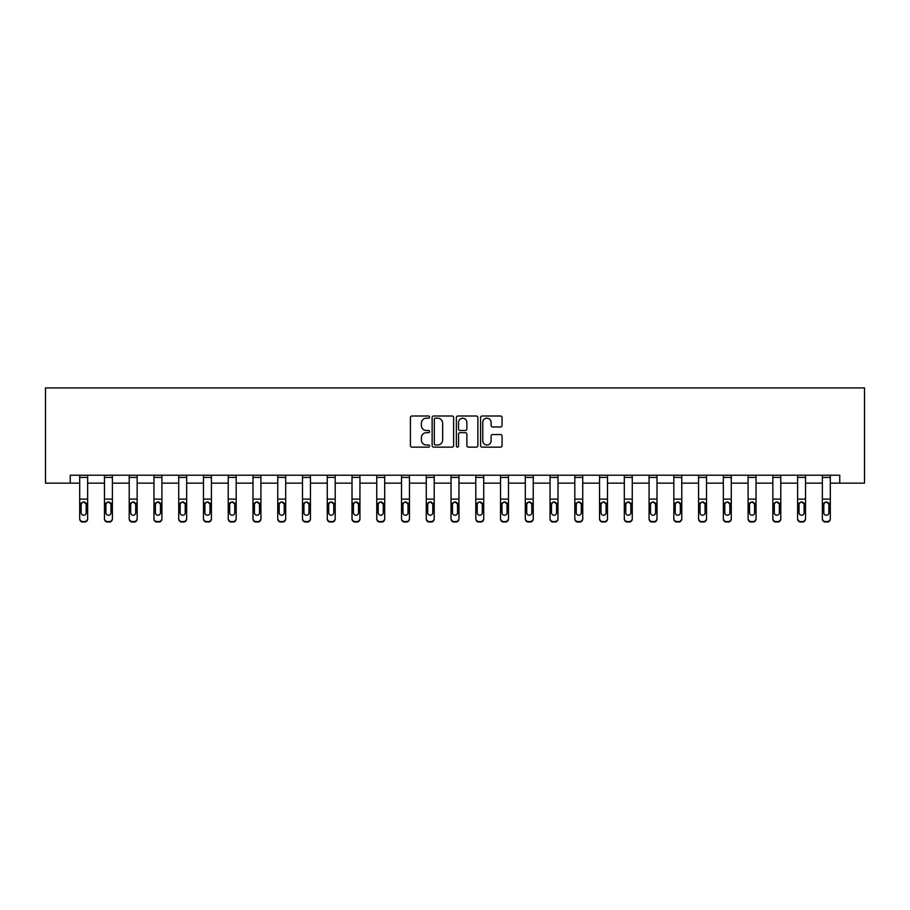 <?xml version="1.0" encoding="UTF-8"?>
<svg xmlns="http://www.w3.org/2000/svg" width="910" height="910" viewBox="0 0 910 910"><rect width="100%" height="100%" fill="white"/><g stroke="black" fill="none" stroke-linecap="round" stroke-linejoin="round"><path stroke-width="1.36" d="M429.611 417.087A1.092 1.092 0 0 0 428.519 416.007L411.968 416.007A1.558 1.558 0 0 0 410.41 417.553L410.41 445.593A1.558 1.558 0 0 0 411.968 447.151L428.519 447.151A1.092 1.092 0 0 0 429.611 446.059A1.092 1.092 0 0 0 428.519 444.979L426.38 444.979A4.982 4.982 0 0 1 421.398 439.985L421.398 437.653A4.982 4.982 0 0 1 426.38 432.671L428.519 432.671A1.092 1.092 0 0 0 429.611 431.579A1.092 1.092 0 0 0 428.519 430.487L426.38 430.487A4.982 4.982 0 0 1 421.398 425.505L421.398 423.161A4.982 4.982 0 0 1 426.38 418.179L428.519 418.179A1.092 1.092 0 0 0 429.611 417.087M500.523 426.983A1.558 1.558 0 0 0 502.081 425.425L502.081 417.553A1.558 1.558 0 0 0 500.523 416.007L482.141 416.007A1.558 1.558 0 0 0 480.582 417.553L480.582 445.593A1.558 1.558 0 0 0 482.141 447.151L500.523 447.151A1.558 1.558 0 0 0 502.081 445.593L502.081 436.095A1.558 1.558 0 0 0 500.523 434.536L492.651 434.536A1.558 1.558 0 0 0 491.093 436.095L491.093 440.804A4.163 4.163 0 0 1 486.93 444.979A4.163 4.163 0 0 1 482.766 440.804L482.766 422.354A4.163 4.163 0 0 1 486.93 418.179A4.163 4.163 0 0 1 491.093 422.354L491.093 425.425A1.558 1.558 0 0 0 492.651 426.983L500.523 426.983M70.252 483.153L70.252 475.213L839.748 475.213L839.748 483.153L864.5 483.153L864.5 387.933L45.5 387.933L45.5 483.153L79.693 483.153M453.635 417.553A1.558 1.558 0 0 0 452.077 416.007L433.695 416.007A1.558 1.558 0 0 0 432.136 417.553L432.136 445.593A1.558 1.558 0 0 0 433.695 447.151L452.077 447.151A1.558 1.558 0 0 0 453.635 445.593L453.635 417.553M457.923 416.007L476.305 416.007A1.558 1.558 0 0 1 477.864 417.553L477.864 445.593A1.558 1.558 0 0 1 476.305 447.151L468.434 447.151A1.558 1.558 0 0 1 466.875 445.593L466.875 434.229A1.558 1.558 0 0 0 465.317 432.671L460.096 432.671A1.558 1.558 0 0 0 458.549 434.229L458.549 446.059A1.092 1.092 0 0 1 457.457 447.151A1.092 1.092 0 0 1 456.365 446.059L456.365 417.553A1.558 1.558 0 0 1 457.923 416.007M87.633 483.153L104.457 483.153M112.385 483.153L129.209 483.153M137.148 483.153L153.961 483.153M161.9 483.153L178.724 483.153M186.652 483.153L203.476 483.153M211.416 483.153L228.228 483.153M236.168 483.153L252.991 483.153M260.92 483.153L277.743 483.153M285.683 483.153L302.495 483.153M310.435 483.153L327.259 483.153M335.187 483.153L352.011 483.153M359.939 483.153L376.763 483.153M384.702 483.153L401.526 483.153M409.454 483.153L426.278 483.153M434.207 483.153L451.03 483.153M458.97 483.153L475.793 483.153M483.722 483.153L500.546 483.153M508.474 483.153L525.298 483.153M533.237 483.153L550.061 483.153M557.989 483.153L574.813 483.153M582.741 483.153L599.565 483.153M607.505 483.153L624.317 483.153M632.257 483.153L649.08 483.153M657.009 483.153L673.832 483.153M681.772 483.153L698.584 483.153M706.524 483.153L723.348 483.153M731.276 483.153L748.1 483.153M756.039 483.153L772.852 483.153M780.791 483.153L797.615 483.153M805.543 483.153L822.367 483.153M830.307 483.153L839.748 483.153M435.412 418.179A1.092 1.092 0 0 0 434.32 419.271L434.32 443.887A1.092 1.092 0 0 0 435.412 444.979L437.676 444.979A4.982 4.982 0 0 0 442.658 439.985L442.658 423.161A4.982 4.982 0 0 0 437.676 418.179L435.412 418.179M466.875 422.422A4.163 4.163 0 0 0 462.712 418.259A4.163 4.163 0 0 0 458.549 422.422L458.549 428.928A1.558 1.558 0 0 0 460.096 430.487L465.317 430.487A1.558 1.558 0 0 0 466.875 428.928L466.875 422.422M79.693 503.719L79.693 518.416A3.174 3.151 0 0 0 82.867 521.566L84.459 521.566A3.174 3.151 0 0 0 87.633 518.416L87.633 518.916A3.174 3.151 180 0 1 84.459 522.067L84.459 521.566M86.2 513.251L86.2 512.751A2.537 2.514 180 0 1 83.663 515.265A2.537 2.514 180 0 1 81.126 512.751L81.126 504.39L81.126 512.751A2.537 2.514 180 0 0 83.663 515.265M84.983 502.206L83.663 501.842L86.2 504.197M82.344 502.206L81.126 504.39L81.411 503.219L83.663 501.842M87.633 475.213L87.633 518.916M79.693 475.213L79.693 518.416M82.867 521.566L84.459 522.067M82.867 522.067A3.174 3.151 180 0 1 79.693 518.916M86.2 504.39L86.2 512.751M104.457 503.719L104.457 518.416A3.174 3.151 0 0 0 107.63 521.566L109.211 521.566A3.174 3.151 0 0 0 112.385 518.416L112.385 518.916A3.174 3.151 180 0 1 109.211 522.067L109.211 521.566M110.963 513.251L110.963 512.751A2.537 2.514 180 0 1 108.415 515.265A2.537 2.514 180 0 1 105.878 512.751L105.878 504.39L105.878 512.751A2.537 2.514 180 0 0 108.415 515.265M109.746 502.206L108.415 501.842L110.963 504.197M107.096 502.206L105.878 504.39L106.163 503.219L108.415 501.842M129.209 503.719L129.209 518.416A3.174 3.151 0 0 0 132.382 521.566L133.975 521.566A3.174 3.151 0 0 0 137.148 518.416L137.148 518.916A3.174 3.151 180 0 1 133.975 522.067L133.975 521.566M135.715 513.251L135.715 512.751A2.537 2.514 180 0 1 133.178 515.265A2.537 2.514 180 0 1 130.642 512.751L130.642 504.39L130.642 512.751A2.537 2.514 180 0 0 133.178 515.265M134.498 502.206L133.178 501.842L135.715 504.197M131.848 502.206L130.642 504.39L130.915 503.219L133.178 501.842M112.385 475.213L112.385 518.916M104.457 475.213L104.457 518.416M107.63 521.566L109.211 522.067M107.63 522.067A3.174 3.151 180 0 1 104.457 518.916M110.963 504.39L110.963 512.751M137.148 475.213L137.148 518.916M129.209 475.213L129.209 518.416M132.382 521.566L133.975 522.067M132.382 522.067A3.174 3.151 180 0 1 129.209 518.916M135.715 504.39L135.715 512.751M153.961 503.719L153.961 518.416A3.174 3.151 0 0 0 157.134 521.566L158.727 521.566A3.174 3.151 0 0 0 161.9 518.416L161.9 518.916A3.174 3.151 180 0 1 158.727 522.067L158.727 521.566M160.467 513.251L160.467 512.751A2.537 2.514 180 0 1 157.93 515.265A2.537 2.514 180 0 1 155.394 512.751L155.394 504.39L155.394 512.751A2.537 2.514 180 0 0 157.93 515.265M159.25 502.206L157.93 501.842L160.467 504.197M156.611 502.206L155.394 504.39L155.678 503.219L157.93 501.842M161.9 475.213L161.9 518.916M153.961 475.213L153.961 518.416M157.134 521.566L158.727 522.067M157.134 522.067A3.174 3.151 180 0 1 153.961 518.916M160.467 504.39L160.467 512.751M178.724 503.719L178.724 518.416A3.174 3.151 0 0 0 181.898 521.566L183.479 521.566A3.174 3.151 0 0 0 186.652 518.416L186.652 518.916A3.174 3.151 180 0 1 183.479 522.067L183.479 521.566M185.231 513.251L185.231 512.751A2.537 2.514 180 0 1 182.682 515.265A2.537 2.514 180 0 1 180.146 512.751L180.146 504.39L180.146 512.751A2.537 2.514 180 0 0 182.682 515.265M184.013 502.206L182.682 501.842L185.231 504.197M181.363 502.206L180.146 504.39L180.43 503.219L182.682 501.842M186.652 475.213L186.652 518.916M178.724 475.213L178.724 518.416M181.898 521.566L183.479 522.067M181.898 522.067A3.174 3.151 180 0 1 178.724 518.916M185.231 504.39L185.231 512.751M203.476 503.719L203.476 518.416A3.174 3.151 0 0 0 206.65 521.566L208.242 521.566A3.174 3.151 0 0 0 211.416 518.416L211.416 518.916A3.174 3.151 180 0 1 208.242 522.067L208.242 521.566M209.982 513.251L209.982 512.751A2.537 2.514 180 0 1 207.446 515.265A2.537 2.514 180 0 1 204.909 512.751L204.909 504.39L204.909 512.751A2.537 2.514 180 0 0 207.446 515.265M208.765 502.206L207.446 501.842L209.982 504.197M206.115 502.206L204.909 504.39L205.182 503.219L207.446 501.842M211.416 475.213L211.416 518.916M203.476 475.213L203.476 518.416M206.65 521.566L208.242 522.067M206.65 522.067A3.174 3.151 180 0 1 203.476 518.916M209.982 504.39L209.982 512.751M228.228 503.719L228.228 518.416A3.174 3.151 0 0 0 231.402 521.566L232.994 521.566A3.174 3.151 0 0 0 236.168 518.416L236.168 518.916A3.174 3.151 180 0 1 232.994 522.067L232.994 521.566M234.734 513.251L234.734 512.751A2.537 2.514 180 0 1 232.198 515.265A2.537 2.514 180 0 1 229.661 512.751L229.661 504.39L229.661 512.751A2.537 2.514 180 0 0 232.198 515.265M233.517 502.206L232.198 501.842L234.734 504.197M230.878 502.206L229.661 504.39L229.946 503.219L232.198 501.842M236.168 475.213L236.168 518.916M228.228 475.213L228.228 518.416M231.402 521.566L232.994 522.067M231.402 522.067A3.174 3.151 180 0 1 228.228 518.916M234.734 504.39L234.734 512.751M252.991 503.719L252.991 518.416A3.174 3.151 0 0 0 256.165 521.566L257.746 521.566A3.174 3.151 0 0 0 260.92 518.416L260.92 518.916A3.174 3.151 180 0 1 257.746 522.067L257.746 521.566M259.498 513.251L259.498 512.751A2.537 2.514 180 0 1 256.95 515.265A2.537 2.514 180 0 1 254.413 512.751L254.413 504.39L254.413 512.751A2.537 2.514 180 0 0 256.95 515.265M258.281 502.206L256.95 501.842L259.498 504.197M255.63 502.206L254.413 504.39L254.698 503.219L256.95 501.842M260.92 475.213L260.92 518.916M252.991 475.213L252.991 518.416M256.165 521.566L257.746 522.067M256.165 522.067A3.174 3.151 180 0 1 252.991 518.916M259.498 504.39L259.498 512.751M277.743 503.719L277.743 518.416A3.174 3.151 0 0 0 280.917 521.566L282.498 521.566A3.174 3.151 0 0 0 285.683 518.416L285.683 518.916A3.174 3.151 180 0 1 282.498 522.067L282.498 521.566M284.25 513.251L284.25 512.751A2.537 2.514 180 0 1 281.713 515.265A2.537 2.514 180 0 1 279.177 512.751L279.177 504.39L279.177 512.751A2.537 2.514 180 0 0 281.713 515.265M283.033 502.206L281.713 501.842L284.25 504.197M280.382 502.206L279.177 504.39L279.45 503.219L281.713 501.842M285.683 475.213L285.683 518.916M277.743 475.213L277.743 518.416M280.917 521.566L282.498 522.067M280.917 522.067A3.174 3.151 180 0 1 277.743 518.916M284.25 504.39L284.25 512.751M302.495 503.719L302.495 518.416A3.174 3.151 0 0 0 305.669 521.566L307.262 521.566A3.174 3.151 0 0 0 310.435 518.416L310.435 518.916A3.174 3.151 180 0 1 307.262 522.067L307.262 521.566M309.002 513.251L309.002 512.751A2.537 2.514 180 0 1 306.465 515.265A2.537 2.514 180 0 1 303.929 512.751L303.929 504.39L303.929 512.751A2.537 2.514 180 0 0 306.465 515.265M307.785 502.206L306.465 501.842L309.002 504.197M305.146 502.206L303.929 504.39L304.213 503.219L306.465 501.842M327.259 503.719L327.259 518.416A3.174 3.151 0 0 0 330.432 521.566L332.013 521.566A3.174 3.151 0 0 0 335.187 518.416L335.187 518.916A3.174 3.151 180 0 1 332.013 522.067L332.013 521.566M333.765 513.251L333.765 512.751A2.537 2.514 180 0 1 331.217 515.265A2.537 2.514 180 0 1 328.681 512.751L328.681 504.39L328.681 512.751A2.537 2.514 180 0 0 331.217 515.265M332.548 502.206L331.217 501.842L333.765 504.197M329.898 502.206L328.681 504.39L328.965 503.219L331.217 501.842M352.011 503.719L352.011 518.416A3.174 3.151 0 0 0 355.184 521.566L356.765 521.566A3.174 3.151 0 0 0 359.939 518.416L359.939 518.916A3.174 3.151 180 0 1 356.765 522.067L356.765 521.566M358.517 513.251L358.517 512.751A2.537 2.514 180 0 1 355.981 515.265A2.537 2.514 180 0 1 353.433 512.751L353.433 504.39L353.433 512.751A2.537 2.514 180 0 0 355.981 515.265M357.3 502.206L355.981 501.842L358.517 504.197M354.65 502.206L353.433 504.39L353.717 503.219L355.981 501.842M376.763 503.719L376.763 518.416A3.174 3.151 0 0 0 379.936 521.566L381.529 521.566A3.174 3.151 0 0 0 384.702 518.416L384.702 518.916A3.174 3.151 180 0 1 381.529 522.067L381.529 521.566M383.269 513.251L383.269 512.751A2.537 2.514 180 0 1 380.733 515.265A2.537 2.514 180 0 1 378.196 512.751L378.196 504.39L378.196 512.751A2.537 2.514 180 0 0 380.733 515.265M382.052 502.206L380.733 501.842L383.269 504.197M379.413 502.206L378.196 504.39L378.48 503.219L380.733 501.842M401.526 503.719L401.526 518.416A3.174 3.151 0 0 0 404.7 521.566L406.281 521.566A3.174 3.151 0 0 0 409.454 518.416L409.454 518.916A3.174 3.151 180 0 1 406.281 522.067L406.281 521.566M408.033 513.251L408.033 512.751A2.537 2.514 180 0 1 405.485 515.265A2.537 2.514 180 0 1 402.948 512.751L402.948 504.39L402.948 512.751A2.537 2.514 180 0 0 405.485 515.265M406.815 502.206L405.485 501.842L408.033 504.197M404.165 502.206L402.948 504.39L403.232 503.219L405.485 501.842M426.278 503.719L426.278 518.416A3.174 3.151 0 0 0 429.452 521.566L431.033 521.566A3.174 3.151 0 0 0 434.207 518.416L434.207 518.916A3.174 3.151 180 0 1 431.033 522.067L431.033 521.566M432.785 513.251L432.785 512.751A2.537 2.514 180 0 1 430.248 515.265A2.537 2.514 180 0 1 427.7 512.751L427.7 504.39L427.7 512.751A2.537 2.514 180 0 0 430.248 515.265M431.567 502.206L430.248 501.842L432.785 504.197M428.917 502.206L427.7 504.39L427.984 503.219L430.248 501.842M451.03 503.719L451.03 518.416A3.174 3.151 0 0 0 454.204 521.566L455.796 521.566A3.174 3.151 0 0 0 458.97 518.416L458.97 518.916A3.174 3.151 180 0 1 455.796 522.067L455.796 521.566M457.537 513.251L457.537 512.751A2.537 2.514 180 0 1 455 515.265A2.537 2.514 180 0 1 452.463 512.751L452.463 504.39L452.463 512.751A2.537 2.514 180 0 0 455 515.265M456.32 502.206L455 501.842L457.537 504.197M453.68 502.206L452.463 504.39L452.736 503.219L455 501.842M475.793 503.719L475.793 518.416A3.174 3.151 0 0 0 478.967 521.566L480.548 521.566A3.174 3.151 0 0 0 483.722 518.416L483.722 518.916A3.174 3.151 180 0 1 480.548 522.067L480.548 521.566M482.3 513.251L482.3 512.751A2.537 2.514 180 0 1 479.752 515.265A2.537 2.514 180 0 1 477.215 512.751L477.215 504.39L477.215 512.751A2.537 2.514 180 0 0 479.752 515.265M481.072 502.206L479.752 501.842L482.3 504.197M478.433 502.206L477.215 504.39L477.5 503.219L479.752 501.842M500.546 503.719L500.546 518.416A3.174 3.151 0 0 0 503.719 521.566L505.3 521.566A3.174 3.151 0 0 0 508.474 518.416L508.474 518.916A3.174 3.151 180 0 1 505.3 522.067L505.3 521.566M507.052 513.251L507.052 512.751A2.537 2.514 180 0 1 504.515 515.265A2.537 2.514 180 0 1 501.967 512.751L501.967 504.39L501.967 512.751A2.537 2.514 180 0 0 504.515 515.265M505.835 502.206L504.515 501.842L507.052 504.197M503.185 502.206L501.967 504.39L502.252 503.219L504.515 501.842M525.298 503.719L525.298 518.416A3.174 3.151 0 0 0 528.471 521.566L530.064 521.566A3.174 3.151 0 0 0 533.237 518.416L533.237 518.916A3.174 3.151 180 0 1 530.064 522.067L530.064 521.566M531.804 513.251L531.804 512.751A2.537 2.514 180 0 1 529.267 515.265A2.537 2.514 180 0 1 526.731 512.751L526.731 504.39L526.731 512.751A2.537 2.514 180 0 0 529.267 515.265M530.587 502.206L529.267 501.842L531.804 504.197M527.948 502.206L526.731 504.39L527.004 503.219L529.267 501.842M310.435 475.213L310.435 518.916M302.495 475.213L302.495 518.416M305.669 521.566L307.262 522.067M305.669 522.067A3.174 3.151 180 0 1 302.495 518.916M309.002 504.39L309.002 512.751M335.187 475.213L335.187 518.916M327.259 475.213L327.259 518.416M330.432 521.566L332.013 522.067M330.432 522.067A3.174 3.151 180 0 1 327.259 518.916M333.765 504.39L333.765 512.751M359.939 475.213L359.939 518.916M352.011 475.213L352.011 518.416M355.184 521.566L356.765 522.067M355.184 522.067A3.174 3.151 180 0 1 352.011 518.916M358.517 504.39L358.517 512.751M384.702 475.213L384.702 518.916M376.763 475.213L376.763 518.416M379.936 521.566L381.529 522.067M379.936 522.067A3.174 3.151 180 0 1 376.763 518.916M383.269 504.39L383.269 512.751M409.454 475.213L409.454 518.916M401.526 475.213L401.526 518.416M404.7 521.566L406.281 522.067M404.7 522.067A3.174 3.151 180 0 1 401.526 518.916M408.033 504.39L408.033 512.751M434.207 475.213L434.207 518.916M426.278 475.213L426.278 518.416M429.452 521.566L431.033 522.067M429.452 522.067A3.174 3.151 180 0 1 426.278 518.916M432.785 504.39L432.785 512.751M458.97 475.213L458.97 518.916M451.03 475.213L451.03 518.416M454.204 521.566L455.796 522.067M454.204 522.067A3.174 3.151 180 0 1 451.03 518.916M457.537 504.39L457.537 512.751M483.722 475.213L483.722 518.916M475.793 475.213L475.793 518.416M478.967 521.566L480.548 522.067M478.967 522.067A3.174 3.151 180 0 1 475.793 518.916M482.3 504.39L482.3 512.751M508.474 475.213L508.474 518.916M500.546 475.213L500.546 518.416M503.719 521.566L505.3 522.067M503.719 522.067A3.174 3.151 180 0 1 500.546 518.916M507.052 504.39L507.052 512.751M533.237 475.213L533.237 518.916M525.298 475.213L525.298 518.416M528.471 521.566L530.064 522.067M528.471 522.067A3.174 3.151 180 0 1 525.298 518.916M531.804 504.39L531.804 512.751M550.061 503.719L550.061 518.416A3.174 3.151 0 0 0 553.235 521.566L554.816 521.566A3.174 3.151 0 0 0 557.989 518.416L557.989 518.916A3.174 3.151 180 0 1 554.816 522.067L554.816 521.566M556.567 513.251L556.567 512.751A2.537 2.514 180 0 1 554.019 515.265A2.537 2.514 180 0 1 551.483 512.751L551.483 504.39L551.483 512.751A2.537 2.514 180 0 0 554.019 515.265M555.339 502.206L554.019 501.842L556.567 504.197M552.7 502.206L551.483 504.39L551.767 503.219L554.019 501.842M557.989 475.213L557.989 518.916M550.061 475.213L550.061 518.416M553.235 521.566L554.816 522.067M553.235 522.067A3.174 3.151 180 0 1 550.061 518.916M556.567 504.39L556.567 512.751M574.813 503.719L574.813 518.416A3.174 3.151 0 0 0 577.986 521.566L579.568 521.566A3.174 3.151 0 0 0 582.741 518.416L582.741 518.916A3.174 3.151 180 0 1 579.568 522.067L579.568 521.566M581.319 513.251L581.319 512.751A2.537 2.514 180 0 1 578.783 515.265A2.537 2.514 180 0 1 576.235 512.751L576.235 504.39L576.235 512.751A2.537 2.514 180 0 0 578.783 515.265M580.102 502.206L578.783 501.842L581.319 504.197M577.452 502.206L576.235 504.39L576.519 503.219L578.783 501.842M582.741 475.213L582.741 518.916M574.813 475.213L574.813 518.416M577.986 521.566L579.568 522.067M577.986 522.067A3.174 3.151 180 0 1 574.813 518.916M581.319 504.39L581.319 512.751M599.565 503.719L599.565 518.416A3.174 3.151 0 0 0 602.738 521.566L604.331 521.566A3.174 3.151 0 0 0 607.505 518.416L607.505 518.916A3.174 3.151 180 0 1 604.331 522.067L604.331 521.566M606.071 513.251L606.071 512.751A2.537 2.514 180 0 1 603.535 515.265A2.537 2.514 180 0 1 600.998 512.751L600.998 504.39L600.998 512.751A2.537 2.514 180 0 0 603.535 515.265M604.854 502.206L603.535 501.842L606.071 504.197M602.204 502.206L600.998 504.39L601.271 503.219L603.535 501.842M607.505 475.213L607.505 518.916M599.565 475.213L599.565 518.416M602.738 521.566L604.331 522.067M602.738 522.067A3.174 3.151 180 0 1 599.565 518.916M606.071 504.39L606.071 512.751M624.317 503.719L624.317 518.416A3.174 3.151 0 0 0 627.502 521.566L629.083 521.566A3.174 3.151 0 0 0 632.257 518.416L632.257 518.916A3.174 3.151 180 0 1 629.083 522.067L629.083 521.566M630.823 513.251L630.823 512.751A2.537 2.514 180 0 1 628.287 515.265A2.537 2.514 180 0 1 625.75 512.751L625.75 504.39L625.75 512.751A2.537 2.514 180 0 0 628.287 515.265M629.606 502.206L628.287 501.842L630.823 504.197M626.967 502.206L625.75 504.39L626.034 503.219L628.287 501.842M632.257 475.213L632.257 518.916M624.317 475.213L624.317 518.416M627.502 521.566L629.083 522.067M627.502 522.067A3.174 3.151 180 0 1 624.317 518.916M630.823 504.39L630.823 512.751M649.08 503.719L649.08 518.416A3.174 3.151 0 0 0 652.254 521.566L653.835 521.566A3.174 3.151 0 0 0 657.009 518.416L657.009 518.916A3.174 3.151 180 0 1 653.835 522.067L653.835 521.566M655.587 513.251L655.587 512.751A2.537 2.514 180 0 1 653.05 515.265A2.537 2.514 180 0 1 650.502 512.751L650.502 504.39L650.502 512.751A2.537 2.514 180 0 0 653.05 515.265M654.37 502.206L653.05 501.842L655.587 504.197M651.719 502.206L650.502 504.39L650.786 503.219L653.05 501.842M657.009 475.213L657.009 518.916M649.08 475.213L649.08 518.416M652.254 521.566L653.835 522.067M652.254 522.067A3.174 3.151 180 0 1 649.08 518.916M655.587 504.39L655.587 512.751M673.832 503.719L673.832 518.416A3.174 3.151 0 0 0 677.006 521.566L678.598 521.566A3.174 3.151 0 0 0 681.772 518.416L681.772 518.916A3.174 3.151 180 0 1 678.598 522.067L678.598 521.566M680.339 513.251L680.339 512.751A2.537 2.514 180 0 1 677.802 515.265A2.537 2.514 180 0 1 675.265 512.751L675.265 504.39L675.265 512.751A2.537 2.514 180 0 0 677.802 515.265M679.122 502.206L677.802 501.842L680.339 504.197M676.471 502.206L675.265 504.39L675.538 503.219L677.802 501.842M681.772 475.213L681.772 518.916M673.832 475.213L673.832 518.416M677.006 521.566L678.598 522.067M677.006 522.067A3.174 3.151 180 0 1 673.832 518.916M680.339 504.39L680.339 512.751M698.584 503.719L698.584 518.416A3.174 3.151 0 0 0 701.758 521.566L703.35 521.566A3.174 3.151 0 0 0 706.524 518.416L706.524 518.916A3.174 3.151 180 0 1 703.35 522.067L703.35 521.566M705.091 513.251L705.091 512.751A2.537 2.514 180 0 1 702.554 515.265A2.537 2.514 180 0 1 700.017 512.751L700.017 504.39L700.017 512.751A2.537 2.514 180 0 0 702.554 515.265M703.874 502.206L702.554 501.842L705.091 504.197M701.235 502.206L700.017 504.39L700.302 503.219L702.554 501.842M706.524 475.213L706.524 518.916M698.584 475.213L698.584 518.416M701.758 521.566L703.35 522.067M701.758 522.067A3.174 3.151 180 0 1 698.584 518.916M705.091 504.39L705.091 512.751M723.348 503.719L723.348 518.416A3.174 3.151 0 0 0 726.521 521.566L728.102 521.566A3.174 3.151 0 0 0 731.276 518.416L731.276 518.916A3.174 3.151 180 0 1 728.102 522.067L728.102 521.566M729.854 513.251L729.854 512.751A2.537 2.514 180 0 1 727.317 515.265A2.537 2.514 180 0 1 724.769 512.751L724.769 504.39L724.769 512.751A2.537 2.514 180 0 0 727.317 515.265M728.637 502.206L727.317 501.842L729.854 504.197M725.987 502.206L724.769 504.39L725.054 503.219L727.317 501.842M731.276 475.213L731.276 518.916M723.348 475.213L723.348 518.416M726.521 521.566L728.102 522.067M726.521 522.067A3.174 3.151 180 0 1 723.348 518.916M729.854 504.39L729.854 512.751M748.1 503.719L748.1 518.416A3.174 3.151 0 0 0 751.273 521.566L752.866 521.566A3.174 3.151 0 0 0 756.039 518.416L756.039 518.916A3.174 3.151 180 0 1 752.866 522.067L752.866 521.566M754.606 513.251L754.606 512.751A2.537 2.514 180 0 1 752.069 515.265A2.537 2.514 180 0 1 749.533 512.751L749.533 504.39L749.533 512.751A2.537 2.514 180 0 0 752.069 515.265M753.389 502.206L752.069 501.842L754.606 504.197M750.739 502.206L749.533 504.39L749.806 503.219L752.069 501.842M756.039 475.213L756.039 518.916M748.1 475.213L748.1 518.416M751.273 521.566L752.866 522.067M751.273 522.067A3.174 3.151 180 0 1 748.1 518.916M754.606 504.39L754.606 512.751M772.852 503.719L772.852 518.416A3.174 3.151 0 0 0 776.025 521.566L777.618 521.566A3.174 3.151 0 0 0 780.791 518.416L780.791 518.916A3.174 3.151 180 0 1 777.618 522.067L777.618 521.566M779.358 513.251L779.358 512.751A2.537 2.514 180 0 1 776.821 515.265A2.537 2.514 180 0 1 774.285 512.751L774.285 504.39L774.285 512.751A2.537 2.514 180 0 0 776.821 515.265M778.141 502.206L776.821 501.842L779.358 504.197M775.502 502.206L774.285 504.39L774.569 503.219L776.821 501.842M780.791 475.213L780.791 518.916M772.852 475.213L772.852 518.416M776.025 521.566L777.618 522.067M776.025 522.067A3.174 3.151 180 0 1 772.852 518.916M779.358 504.39L779.358 512.751M797.615 503.719L797.615 518.416A3.174 3.151 0 0 0 800.789 521.566L802.37 521.566A3.174 3.151 0 0 0 805.543 518.416L805.543 518.916A3.174 3.151 180 0 1 802.37 522.067L802.37 521.566M804.121 513.251L804.121 512.751A2.537 2.514 180 0 1 801.585 515.265A2.537 2.514 180 0 1 799.037 512.751L799.037 504.39L799.037 512.751A2.537 2.514 180 0 0 801.585 515.265M802.904 502.206L801.585 501.842L804.121 504.197M800.254 502.206L799.037 504.39L799.321 503.219L801.585 501.842M805.543 475.213L805.543 518.916M797.615 475.213L797.615 518.416M800.789 521.566L802.37 522.067M800.789 522.067A3.174 3.151 180 0 1 797.615 518.916M804.121 504.39L804.121 512.751M822.367 503.719L822.367 518.416A3.174 3.151 0 0 0 825.541 521.566L827.133 521.566A3.174 3.151 0 0 0 830.307 518.416L830.307 518.916A3.174 3.151 180 0 1 827.133 522.067L827.133 521.566M828.873 513.251L828.873 512.751A2.537 2.514 180 0 1 826.337 515.265A2.537 2.514 180 0 1 823.8 512.751L823.8 504.39L823.8 512.751A2.537 2.514 180 0 0 826.337 515.265M827.656 502.206L826.337 501.842L828.873 504.197M825.006 502.206L823.8 504.39L824.073 503.219L826.337 501.842M830.307 475.213L830.307 518.916M822.367 475.213L822.367 518.416M825.541 521.566L827.133 522.067M825.541 522.067A3.174 3.151 180 0 1 822.367 518.916M828.873 504.39L828.873 512.751M79.693 475.248L87.633 475.248M85.927 503.219L87.633 503.219M79.693 503.219L81.411 503.219M79.693 499.112L87.633 499.112M79.693 477.42L87.633 477.42M104.457 475.248L112.385 475.248M110.679 503.219L112.385 503.219M104.457 503.219L106.163 503.219M104.457 499.112L112.385 499.112M104.457 477.42L112.385 477.42M129.209 475.248L137.148 475.248M135.431 503.219L137.148 503.219M129.209 503.219L130.915 503.219M129.209 499.112L137.148 499.112M129.209 477.42L137.148 477.42M153.961 475.248L161.9 475.248M160.194 503.219L161.9 503.219M153.961 503.219L155.678 503.219M153.961 499.112L161.9 499.112M153.961 477.42L161.9 477.42M178.724 475.248L186.652 475.248M184.946 503.219L186.652 503.219M178.724 503.219L180.43 503.219M178.724 499.112L186.652 499.112M178.724 477.42L186.652 477.42M203.476 475.248L211.416 475.248M209.698 503.219L211.416 503.219M203.476 503.219L205.182 503.219M203.476 499.112L211.416 499.112M203.476 477.42L211.416 477.42M228.228 475.248L236.168 475.248M234.462 503.219L236.168 503.219M228.228 503.219L229.946 503.219M228.228 499.112L236.168 499.112M228.228 477.42L236.168 477.42M252.991 475.248L260.92 475.248M259.214 503.219L260.92 503.219M252.991 503.219L254.698 503.219M252.991 499.112L260.92 499.112M252.991 477.42L260.92 477.42M277.743 475.248L285.683 475.248M283.965 503.219L285.683 503.219M277.743 503.219L279.45 503.219M277.743 499.112L285.683 499.112M277.743 477.42L285.683 477.42M302.495 475.248L310.435 475.248M308.729 503.219L310.435 503.219M302.495 503.219L304.213 503.219M302.495 499.112L310.435 499.112M302.495 477.42L310.435 477.42M327.259 475.248L335.187 475.248M333.481 503.219L335.187 503.219M327.259 503.219L328.965 503.219M327.259 499.112L335.187 499.112M327.259 477.42L335.187 477.42M352.011 475.248L359.939 475.248M358.233 503.219L359.939 503.219M352.011 503.219L353.717 503.219M352.011 499.112L359.939 499.112M352.011 477.42L359.939 477.42M376.763 475.248L384.702 475.248M382.996 503.219L384.702 503.219M376.763 503.219L378.48 503.219M376.763 499.112L384.702 499.112M376.763 477.42L384.702 477.42M401.526 475.248L409.454 475.248M407.748 503.219L409.454 503.219M401.526 503.219L403.232 503.219M401.526 499.112L409.454 499.112M401.526 477.42L409.454 477.42M426.278 475.248L434.207 475.248M432.5 503.219L434.207 503.219M426.278 503.219L427.984 503.219M426.278 499.112L434.207 499.112M426.278 477.42L434.207 477.42M451.03 475.248L458.97 475.248M457.264 503.219L458.97 503.219M451.03 503.219L452.736 503.219M451.03 499.112L458.97 499.112M451.03 477.42L458.97 477.42M475.793 475.248L483.722 475.248M482.016 503.219L483.722 503.219M475.793 503.219L477.5 503.219M475.793 499.112L483.722 499.112M475.793 477.42L483.722 477.42M500.546 475.248L508.474 475.248M506.768 503.219L508.474 503.219M500.546 503.219L502.252 503.219M500.546 499.112L508.474 499.112M500.546 477.42L508.474 477.42M525.298 475.248L533.237 475.248M531.52 503.219L533.237 503.219M525.298 503.219L527.004 503.219M525.298 499.112L533.237 499.112M525.298 477.42L533.237 477.42M550.061 475.248L557.989 475.248M556.283 503.219L557.989 503.219M550.061 503.219L551.767 503.219M550.061 499.112L557.989 499.112M550.061 477.42L557.989 477.42M574.813 475.248L582.741 475.248M581.035 503.219L582.741 503.219M574.813 503.219L576.519 503.219M574.813 499.112L582.741 499.112M574.813 477.42L582.741 477.42M599.565 475.248L607.505 475.248M605.787 503.219L607.505 503.219M599.565 503.219L601.271 503.219M599.565 499.112L607.505 499.112M599.565 477.42L607.505 477.42M624.317 475.248L632.257 475.248M630.55 503.219L632.257 503.219M624.317 503.219L626.034 503.219M624.317 499.112L632.257 499.112M624.317 477.42L632.257 477.42M649.08 475.248L657.009 475.248M655.302 503.219L657.009 503.219M649.08 503.219L650.786 503.219M649.08 499.112L657.009 499.112M649.08 477.42L657.009 477.42M673.832 475.248L681.772 475.248M680.054 503.219L681.772 503.219M673.832 503.219L675.538 503.219M673.832 499.112L681.772 499.112M673.832 477.42L681.772 477.42M698.584 475.248L706.524 475.248M704.818 503.219L706.524 503.219M698.584 503.219L700.302 503.219M698.584 499.112L706.524 499.112M698.584 477.42L706.524 477.42M723.348 475.248L731.276 475.248M729.57 503.219L731.276 503.219M723.348 503.219L725.054 503.219M723.348 499.112L731.276 499.112M723.348 477.42L731.276 477.42M748.1 475.248L756.039 475.248M754.322 503.219L756.039 503.219M748.1 503.219L749.806 503.219M748.1 499.112L756.039 499.112M748.1 477.42L756.039 477.42M772.852 475.248L780.791 475.248M779.085 503.219L780.791 503.219M772.852 503.219L774.569 503.219M772.852 499.112L780.791 499.112M772.852 477.42L780.791 477.42M797.615 475.248L805.543 475.248M803.837 503.219L805.543 503.219M797.615 503.219L799.321 503.219M797.615 499.112L805.543 499.112M797.615 477.42L805.543 477.42M822.367 475.248L830.307 475.248M828.589 503.219L830.307 503.219M822.367 503.219L824.073 503.219M822.367 499.112L830.307 499.112M822.367 477.42L830.307 477.42"/></g></svg>
